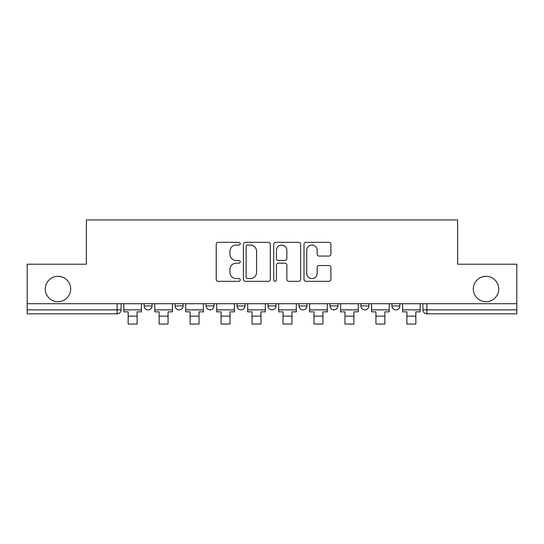 <?xml version="1.0" encoding="UTF-8"?>
<svg xmlns="http://www.w3.org/2000/svg" width="544" height="544" viewBox="0 0 544 544"><rect width="100%" height="100%" fill="white"/><g stroke="black" fill="none" stroke-linecap="round" stroke-linejoin="round"><path stroke-width="0.82" d="M240.237 243.698A1.367 1.367 0 0 0 238.87 242.338L218.164 242.338A1.952 1.952 0 0 0 216.213 244.283L216.213 279.364A1.952 1.952 0 0 0 218.164 281.316L238.87 281.316A1.367 1.367 0 0 0 240.237 279.949A1.367 1.367 0 0 0 238.87 278.582L236.191 278.582A6.236 6.236 0 0 1 229.956 272.347L229.956 269.423A6.236 6.236 0 0 1 236.191 263.187L238.87 263.187A1.367 1.367 0 0 0 240.237 261.827A1.367 1.367 0 0 0 238.87 260.46L236.191 260.46A6.236 6.236 0 0 1 229.956 254.225L229.956 251.301A6.236 6.236 0 0 1 236.191 245.065L238.87 245.065A1.367 1.367 0 0 0 240.237 243.698M473.321 289.027A12.709 12.709 0 0 0 486.023 301.73A12.709 12.709 0 0 0 498.732 289.027A12.709 12.709 0 0 0 486.023 276.318A12.709 12.709 0 0 0 473.321 289.027M45.268 289.027A12.709 12.709 0 0 0 57.977 301.73A12.709 12.709 0 0 0 70.679 289.027A12.709 12.709 0 0 0 57.977 276.318A12.709 12.709 0 0 0 45.268 289.027M391.918 303.715L391.918 305.898L399.86 305.898A3.971 3.971 0 0 1 395.889 309.869A3.971 3.971 0 0 1 391.918 305.898L391.918 303.715M329.977 303.715L329.977 305.898L337.912 305.898A3.971 3.971 0 0 1 333.941 309.869A3.971 3.971 0 0 1 329.977 305.898L329.977 303.715M299.003 303.715L299.003 305.898L306.945 305.898A3.971 3.971 0 0 1 302.974 309.869A3.971 3.971 0 0 1 299.003 305.898L299.003 303.715M237.055 305.898L237.055 303.715L237.055 305.898A3.971 3.971 0 0 0 241.026 309.869A3.971 3.971 0 0 1 237.055 305.898L244.997 305.898A3.971 3.971 0 0 1 241.026 309.869M175.114 305.898L175.114 303.715L175.114 305.898A3.971 3.971 0 0 0 179.085 309.869A3.971 3.971 0 0 1 175.114 305.898L183.056 305.898A3.971 3.971 0 0 1 179.085 309.869A3.971 3.971 0 0 0 183.056 305.898L183.056 303.715L183.056 305.898M328.957 256.074A1.952 1.952 0 0 0 330.902 254.13L330.902 244.283A1.952 1.952 0 0 0 328.957 242.338L305.959 242.338A1.952 1.952 0 0 0 304.008 244.283L304.008 279.364A1.952 1.952 0 0 0 305.959 281.316L328.957 281.316A1.952 1.952 0 0 0 330.902 279.364L330.902 267.478A1.952 1.952 0 0 0 328.957 265.526L319.11 265.526A1.952 1.952 0 0 0 317.166 267.478L317.166 273.374A5.216 5.216 0 0 1 311.95 278.582A5.216 5.216 0 0 1 306.734 273.374L306.734 250.281A5.216 5.216 0 0 1 311.95 245.065A5.216 5.216 0 0 1 317.166 250.281L317.166 254.13A1.952 1.952 0 0 0 319.11 256.074L328.957 256.074M27.2 303.715L27.2 264.207L86.367 264.207L86.367 219.932L457.633 219.932L457.633 264.207L516.8 264.207L516.8 303.715L27.2 303.715L27.2 309.869L121.108 309.869L121.108 303.715L121.108 309.869A3.971 3.971 0 0 1 117.137 313.84L27.2 313.84L27.2 309.869M270.293 244.283A1.952 1.952 0 0 0 268.348 242.338L245.351 242.338A1.952 1.952 0 0 0 243.399 244.283L243.399 279.364A1.952 1.952 0 0 0 245.351 281.316L268.348 281.316A1.952 1.952 0 0 0 270.293 279.364L270.293 244.283M275.652 242.338L298.649 242.338A1.952 1.952 0 0 1 300.601 244.283L300.601 279.364A1.952 1.952 0 0 1 298.649 281.316L288.81 281.316A1.952 1.952 0 0 1 286.858 279.364L286.858 265.139A1.952 1.952 0 0 0 284.913 263.187L278.385 263.187A1.952 1.952 0 0 0 276.434 265.139L276.434 279.949A1.367 1.367 0 0 1 275.067 281.316A1.367 1.367 0 0 1 273.707 279.949L273.707 244.283A1.952 1.952 0 0 1 275.652 242.338M422.892 303.715L422.892 309.869L516.8 309.869L516.8 313.84L426.863 313.84A3.971 3.971 0 0 1 422.892 309.869M516.8 303.715L516.8 309.869M399.86 303.715L399.86 305.898M368.886 303.715L368.886 305.898A3.971 3.971 0 0 1 364.915 309.869A3.971 3.971 0 0 1 360.944 305.898L368.886 305.898L368.886 303.715M360.944 303.715L360.944 305.898M337.912 305.898L337.912 303.715L337.912 305.898A3.971 3.971 0 0 1 333.941 309.869M306.945 305.898L306.945 303.715L306.945 305.898A3.971 3.971 0 0 1 302.974 309.869M275.971 303.715L275.971 305.898A3.971 3.971 0 0 1 272 309.869A3.971 3.971 0 0 1 268.029 305.898A3.971 3.971 0 0 0 272 309.869A3.971 3.971 0 0 0 275.971 305.898L275.971 303.715M268.029 303.715L268.029 305.898L275.971 305.898M244.997 303.715L244.997 305.898M214.023 303.715L214.023 305.898A3.971 3.971 0 0 1 210.059 309.869A3.971 3.971 0 0 1 206.088 305.898L214.023 305.898M206.088 303.715L206.088 305.898M152.082 303.715L152.082 305.898A3.971 3.971 0 0 1 148.111 309.869A3.971 3.971 0 0 1 144.14 305.898A3.971 3.971 0 0 0 148.111 309.869A3.971 3.971 0 0 0 152.082 305.898L152.082 303.715M144.14 303.715L144.14 305.898L152.082 305.898M117.137 303.715L117.137 313.84A3.971 3.971 0 0 0 121.108 309.869M247.493 245.065A1.367 1.367 0 0 0 246.133 246.432L246.133 277.222A1.367 1.367 0 0 0 247.493 278.582L250.322 278.582A6.236 6.236 0 0 0 256.557 272.347L256.557 251.301A6.236 6.236 0 0 0 250.322 245.065L247.493 245.065M286.858 250.376A5.216 5.216 0 0 0 281.649 245.16A5.216 5.216 0 0 0 276.434 250.376L276.434 258.509A1.952 1.952 0 0 0 278.385 260.46L284.913 260.46A1.952 1.952 0 0 0 286.858 258.509L286.858 250.376M123.787 309.869L141.46 309.869L141.46 311.855L137.095 311.855L137.095 324.068L128.16 324.068L128.16 311.855L123.787 311.855L123.787 303.715M141.46 309.869L141.46 303.715M154.761 309.869L172.434 309.869L172.434 311.855L168.062 311.855L168.062 324.068L159.127 324.068L159.127 311.855L154.761 311.855L154.761 303.715M172.434 309.869L172.434 303.715M185.735 309.869L203.402 309.869L203.402 311.855L199.036 311.855L199.036 324.068L190.101 324.068L190.101 311.855L185.735 311.855L185.735 303.715M203.402 309.869L203.402 303.715M216.709 309.869L234.376 309.869L234.376 311.855L230.01 311.855L230.01 324.068L221.075 324.068L221.075 311.855L216.709 311.855L216.709 303.715M234.376 309.869L234.376 303.715M247.676 309.869L265.35 309.869L265.35 311.855L260.984 311.855L260.984 324.068L252.049 324.068L252.049 311.855L247.676 311.855L247.676 303.715M265.35 309.869L265.35 303.715M278.65 309.869L296.324 309.869L296.324 311.855L291.951 311.855L291.951 324.068L283.016 324.068L283.016 311.855L278.65 311.855L278.65 303.715M296.324 309.869L296.324 303.715M309.624 309.869L327.291 309.869L327.291 311.855L322.925 311.855L322.925 324.068L313.99 324.068L313.99 311.855L309.624 311.855L309.624 303.715M327.291 309.869L327.291 303.715M340.598 309.869L358.265 309.869L358.265 311.855L353.899 311.855L353.899 324.068L344.964 324.068L344.964 311.855L340.598 311.855L340.598 303.715M358.265 309.869L358.265 303.715M371.566 309.869L389.239 309.869L389.239 311.855L384.873 311.855L384.873 324.068L375.938 324.068L375.938 311.855L371.566 311.855L371.566 303.715M389.239 309.869L389.239 303.715M402.54 309.869L420.213 309.869L420.213 311.855L415.84 311.855L415.84 324.068L406.905 324.068L406.905 311.855L402.54 311.855L402.54 303.715M420.213 309.869L420.213 303.715M426.863 303.715L426.863 313.84M128.16 316.125L137.095 316.125M159.127 316.125L168.062 316.125M190.101 316.125L199.036 316.125M221.075 316.125L230.01 316.125M252.049 316.125L260.984 316.125M283.016 316.125L291.951 316.125M313.99 316.125L322.925 316.125M344.964 316.125L353.899 316.125M375.938 316.125L384.873 316.125M406.905 316.125L415.84 316.125"/></g></svg>

